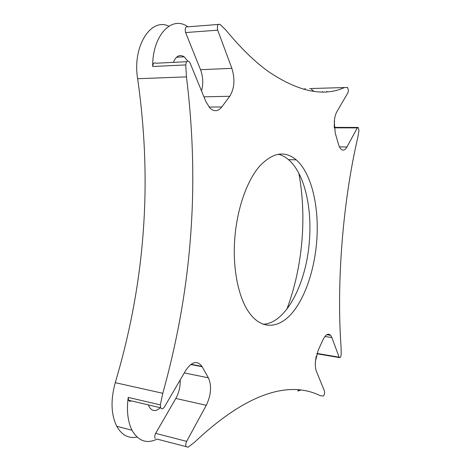 <?xml version="1.0" encoding="UTF-8"?>
<svg xmlns="http://www.w3.org/2000/svg" width="471" height="471" viewBox="0 0 471 471"><rect width="100%" height="100%" fill="white"/><g stroke="black" fill="none" stroke-linecap="round" stroke-linejoin="round"><path stroke-width="0.71" d="M339.461 146.87L346.921 146.999C345.202 149.996 343.365 150.82 341.398 149.466C340.203 148.524 339.238 146.799 338.496 144.303L335.252 133.087L334.269 121.636C334.628 117.444 335.517 114.088 336.942 111.574L347.975 92.687L348.463 90.832L347.622 87.459L309.718 88.566M316.954 353.433L339.149 357.177L339.361 357.571C340.209 358.013 340.816 357.071 341.181 354.728L341.086 347.221C336.412 283.201 342.794 202.012 357.666 138.062L358.961 130.532L358.243 127.447L357.318 127.9L334.298 127.824M180.152 380.009C180.446 386.52 179.004 392.667 175.818 398.448L155.648 433.367L186.646 441.368C185.692 443.352 185.515 445.107 186.122 446.632L188 447.238L194.246 442.522C250.796 389.081 291.967 381.869 319.903 395.528L323.071 396.082C323.865 395.77 324.384 394.674 324.625 392.79L324.431 390.93L316.483 371.542C315.47 368.958 315.111 365.59 315.405 361.451L318.16 350.283L323.112 339.526C325.72 334.386 328.216 332.979 330.607 335.305L331.861 337.56L339.149 357.177M187.776 61.13L184.22 56.814C179.663 54.083 176.048 55.931 173.369 62.366M326.668 91.339L326.915 91.633M334.504 119.475L334.257 127.347M311.372 89.29L313.916 91.327M137.049 437.059C128.571 438.766 121.801 435.169 116.737 426.267C111.026 414.415 110.532 399.885 115.26 382.67C130.255 332.149 139.575 281.941 143.213 232.05C146.981 182.171 145.115 131.056 137.62 78.716C132.239 46.429 150.855 17.256 168.877 26.176M131.185 400.845C130.09 401.504 129.219 401.298 128.571 400.232L128.218 397.4L160.346 404.901L162.789 393.285C177.467 340.521 186.728 288.217 190.567 236.377C194.547 184.55 193.175 131.38 186.457 76.873L185.762 64.927L152.681 66.499C152.304 35.455 171.756 15.16 187.588 26.641M295.759 159.463L295.859 159.846M298.855 173.275C302.747 194.446 303.813 216.454 302.052 239.286C300.092 264.007 295.04 287.292 286.898 309.141M263.124 324.283C286.238 323.406 306.486 283.018 309.388 240.94C312.173 207.158 304.254 172.992 288.505 159.645C285.267 156.878 281.793 155.065 278.09 154.211M234.805 238.202C237.043 209.077 246.692 181.512 259.038 166.828C272.273 152.522 284.667 150.196 296.224 159.857C311.737 173.275 319.485 207.611 316.689 241.576C314.434 269.683 305.391 297.113 292.314 312.773C279.274 328.258 262.447 330.206 249.936 313.68C238.726 299.073 232.327 269.224 234.805 238.202M303.63 89.284L305.426 88.672M185.762 64.927C186.116 61.683 187.222 60.571 189.089 61.577L190.107 63.096L205.998 101.871L210.201 108.354C214.376 111.851 218.244 111.38 221.812 106.935L229.748 96.278C234.47 88.501 235.176 79.187 231.867 68.342L217.696 30.179C216.878 25.94 217.62 23.986 219.928 24.315L225.503 29.644C240.669 48.036 255.023 62.042 268.558 71.669C298.19 91.615 323.394 96.955 344.171 87.677M160.346 404.901L160.676 407.804C161.724 409.328 162.954 409.075 164.361 407.044L185.762 370.4C191.838 361.528 197.231 360.197 201.947 366.403L208.37 377.807C211.856 385.814 211.161 394.981 206.28 405.307L186.646 441.368M346.921 146.999L357.318 127.9M322.635 91.433L322.594 91.821M299.003 389.694L297.819 391.054L301.152 389.917M316.241 356.041L315.364 362.011M148.418 404.913L149.36 407.127C152.263 411.477 155.913 411.672 160.299 407.709M186.122 446.632L157.079 439.119C146.681 444.106 138.333 441.15 132.027 430.253C127.741 421.533 126.469 410.582 128.218 397.4M155.124 438.495C154.494 437 154.665 435.286 155.648 433.367M217.696 30.179L185.586 32.552L200.522 69.69C203.125 76.738 203.448 83.803 201.494 90.885M185.586 32.552C184.714 28.425 185.474 26.517 187.87 26.823L218.261 24.445M152.681 66.499C153.022 63.344 154.164 62.254 156.101 63.232L186.787 61.695M162.789 393.285L115.26 382.67M186.457 76.873L137.62 78.716M324.896 336.477L331.861 337.56M190.731 364.495L202.13 366.721M184.291 372.92L208.37 377.807M175.818 398.448L206.28 405.307M200.522 69.69L231.867 68.342M203.931 96.832L229.748 96.278M209.03 107.1L221.812 106.935M357.689 127.447L334.263 127.382M184.22 56.814L176.501 57.232M296.224 159.857L288.505 159.645M132.027 430.253L116.737 426.267M326.739 334.71L330.607 335.305M191.032 364.271L201.947 366.403M339.361 357.571L316.848 353.762M160.676 407.804L128.571 400.232"/></g></svg>
